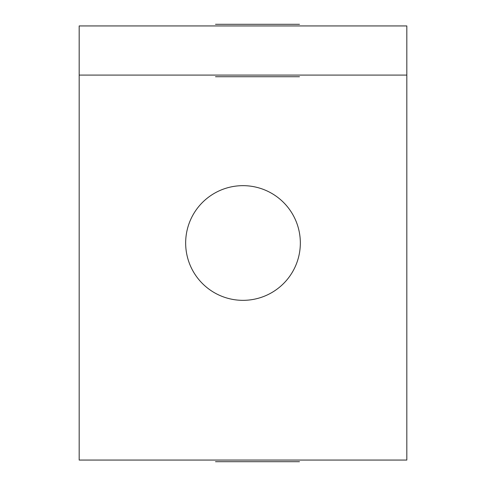 <?xml version="1.0" encoding="UTF-8"?>
<svg xmlns="http://www.w3.org/2000/svg" width="486" height="486" viewBox="0 0 486 486"><rect width="100%" height="100%" fill="white"/><g stroke="black" fill="none" stroke-linecap="round" stroke-linejoin="round"><path stroke-width="0.73" d="M215.511 461.7L299.479 461.7L215.511 461.7M215.511 76.721L299.479 76.721L215.511 76.721M215.511 293.319A57.336 57.336 0 0 1 213.166 194.035A57.336 57.336 0 0 1 300.324 241.645A57.336 57.336 0 0 1 215.511 293.319M215.511 24.3L299.479 24.3L215.511 24.3M406.818 75.087L406.818 25.94L79.182 25.94L79.182 460.06L406.818 460.06L406.818 75.087L79.182 75.087"/></g></svg>
